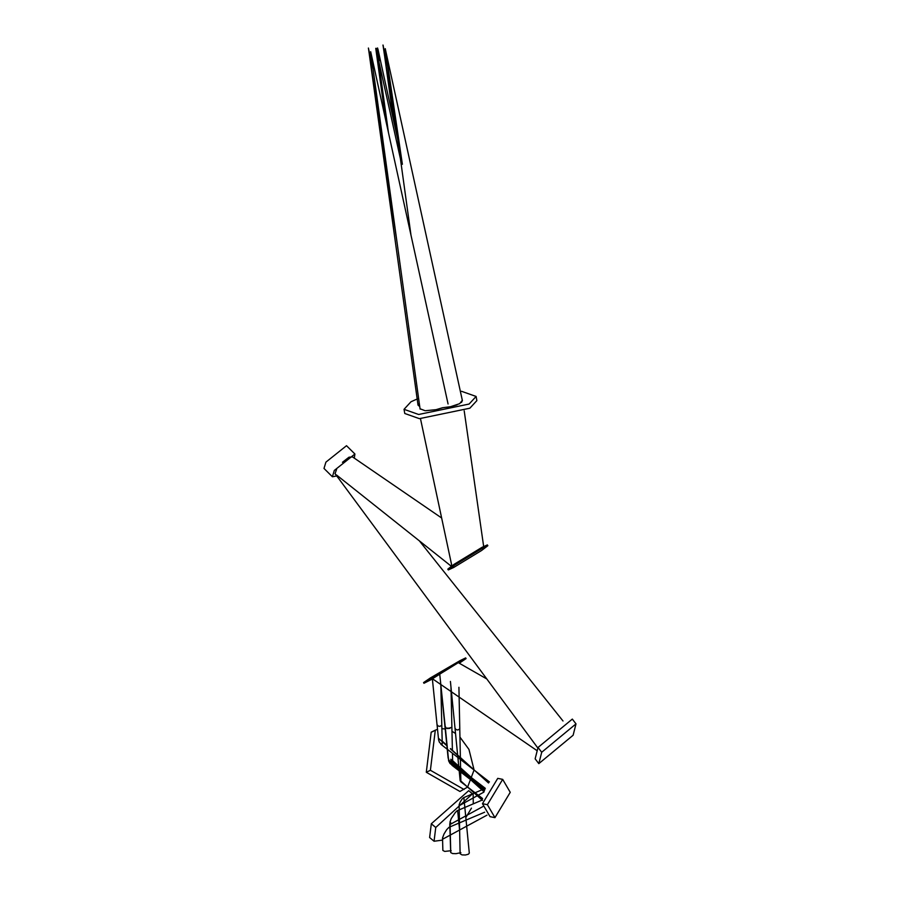 <?xml version="1.0" encoding="UTF-8"?>
<svg xmlns="http://www.w3.org/2000/svg" width="900" height="900" viewBox="0 0 900 900"><rect width="100%" height="100%" fill="white"/><g stroke="black" fill="none" stroke-linecap="round" stroke-linejoin="round"><path stroke-width="1.35" d="M442.575 840.116L434.059 841.241L429.615 837.529L431.314 823.77L468.709 790.673L473.152 794.385L473.276 803.857M434.059 841.241L435.757 827.482L472.387 793.924M471.454 808.144L465.817 817.56M494.966 817.65L490.027 816.649L482.468 803.7L497.745 778.365L502.684 779.366L510.244 792.315L494.966 817.65L487.395 804.69L502.684 779.366M467.606 787.061L459.945 791.471L426.296 772.268L431.19 732.173L433.327 731.34M464.051 789.491L430.402 770.276L435.296 730.192L437.524 729.326M441.877 728.685L445.207 728.966M451.969 731.295L455.535 733.455M459.945 737.1L468.945 749.396L474.064 769.905M474.064 770.018L467.64 787.028M459.259 663.21L466.076 658.586L460.496 661.298L430.74 678.668L423.956 683.269L432.371 679.005M466.076 658.586L465.671 657.911L460.103 660.611L430.335 677.981L423.562 682.594L423.956 683.269M573.12 735.244L576 723.881L541.71 752.265L538.819 763.627L573.12 735.244M576 723.881L572.321 719.089L538.031 747.472L535.14 758.835L538.819 763.627M354.285 458.134L354.915 454.016L334.294 470.452L332.392 476.764L336.724 475.976M354.915 454.016L346.511 445.702L325.901 462.15L324 468.45L332.392 476.764M481.635 550.462L487.845 545.704L482.468 548.145L454.511 565.166L448.301 569.925L453.668 567.484L481.635 550.462M487.845 545.704L487.361 544.916L481.984 547.346L454.016 564.368L447.817 569.137L448.301 569.925M461.486 391.286L476.111 396.45L476.865 400.624L469.856 408.206L419.4 418.657L404.775 413.494L404.032 409.32L411.03 401.726L418.601 398.374M476.111 396.45L469.114 404.044L418.657 414.484L404.032 409.32M484.414 790.526L450.743 760.691M376.785 48.375L388.463 132.604M460.868 852.66L456.041 853.673L452.599 853.571L450.743 852.604L450.011 822.139M450.697 822.634L450.034 821.835L451.26 818.561L455.164 812.711L457.031 810.788L457.706 811.339L457.031 810.788M450.63 763.695L448.65 760.905L449.989 763.436M484.121 791.381L448.785 760.084L448.65 760.905L448.785 760.084M448.043 728.595L445.365 728.055L449.561 728.179M445.781 727.425L445.365 728.055M449.674 668.036L440.809 673.481M439.954 673.864L441.562 672.795M378.09 50.422L379.305 59.861M484.729 789.683L460.586 768.285M458.786 766.688L452.644 761.242M336.645 469.181L335.025 473.738L336.184 475.29M400.466 158.951L376.043 48.78L388.192 131.377M448.695 759.51L448.121 757.98L448.695 759.51M484.819 789.48L450.709 759.251M448.267 757.091L448.121 757.98L448.267 757.091M445.995 727.886L445.061 727.403L445.995 727.886M445.478 726.773L445.061 727.403M445.331 727.942L439.729 674.066L440.584 673.684M397.834 139.882L377.91 48.994M450.697 852.3L449.764 823.759M482.805 806.614L450.461 824.254L450.022 822.488M452.576 765.529L450.765 762.975L451.991 765.293M484.054 791.595L450.889 762.221M451.868 727.335L448.2 728.336L449.933 728.381M378.517 60.863L375.75 48.33L387.574 128.576M395.595 129.69L382.984 45.034L387.72 66.679M383.332 46.733L383.119 45.281M442.755 407.734L436.061 409.669L442.519 407.745L450.562 406.71L459.675 403.661L462.285 400.354M370.676 51.716L420.041 408.78L424.991 410.67M420.154 409.14L419.963 408.24M425.666 410.704L436.061 409.669M448.065 403.965L370.744 51.986M459.113 805.05L460.114 853.74L462.004 854.899L465.446 855L468.45 854.19L469.305 853.076L463.916 798.086M483.885 792.113L459.641 805.444L459.124 804.814L460.103 802.204L461.858 799.357L463.376 797.794L463.916 798.244L463.376 797.794M442.238 743.558L441.968 744.727L440.887 744.289L441.968 744.727L439.504 742.387L438.615 739.991L437.152 725.738M488.621 782.854L450.473 748.935M447.154 745.988L438.84 738.596M439.065 741.454L439.504 742.387M441.787 725.299L439.853 726.356L437.175 725.816L439.853 726.356M437.58 725.175L437.175 725.816M439.718 674.224L433.192 678.285M432.382 678.656L433.89 677.655M462.364 400.511L461.475 402.457M457.076 404.843L450.562 406.71M402.379 164.295L385.29 48.679M385.234 48.983L410.985 235.159M451.17 850.702L444.724 851.411L442.868 850.444L442.53 838.249M487.001 815.153L443.351 838.822L442.553 837.877L444.026 833.962L446.67 829.676L448.976 827.314L449.798 827.977L448.976 827.314M482.456 800.156L460.721 781.043M459.765 728.933L457.83 729.979L455.152 729.439L457.83 729.979M455.558 728.798L455.152 729.439M457.481 663.176L450.067 667.789M449.156 668.194L450.877 667.058M352.384 456.907L348.975 457.211L342.45 462.285L348.975 457.211L352.384 456.907M419.231 402.964L418.027 405.124L419.726 406.553M368.392 48.06L372.926 68.513M396.641 239.805L368.426 48.038M435.757 827.482L431.314 823.77M482.468 803.7L487.395 804.69M430.402 770.276L426.296 772.268M538.031 747.472L541.71 752.265M462.397 400.635L385.245 48.712M431.19 732.173L435.296 730.192M484.875 789.334L471.037 778.669M484.358 790.673L470.902 778.556M452.666 762.12L470.993 778.624L450.866 763.087M338.4 478.159L336.139 475.223M379.463 60.593L376.796 48.375M484.56 790.133L470.25 779.096M484.065 791.539L470.126 778.984M450.765 761.546L470.194 779.04L450.079 763.515M445.354 727.976L448.627 760.77M379.035 58.624L377.55 47.97M485.201 788.569L471.825 778.241M484.673 789.829L471.69 778.117M452.632 760.95L458.764 766.485M460.586 768.116L471.78 778.196L460.62 769.579M458.944 768.285L452.689 763.459M386.235 122.468L376.02 48.791M459.641 830.621L457.695 811.148M482.468 799.931L457.121 810.754M485.303 788.332L471.51 777.69M484.751 789.626L471.386 777.577M451.519 759.679L471.476 777.645L450.765 761.648M440.73 684.461L448.099 757.822M484.47 790.369L470.565 779.648M483.998 791.752L470.441 779.535L452.07 765.371M452.7 763.56L470.407 779.512M451.89 727.515L452.396 750.319M452.464 753.278L452.734 765.045M451.001 687.409L451.89 727.447M336.566 475.065L337.567 475.819M385.605 119.61L375.75 48.33M393.491 120.049L383.299 46.485M485.28 788.377L463.444 797.76M489.431 781.92L474.84 770.614L450.461 748.564M488.52 782.977L474.84 770.602M442.181 741.082L447.109 745.526M441.034 744.413L474.986 770.726M440.831 685.418L442.249 743.827M536.524 750.296L432.349 678.69L437.141 725.704M335.216 473.839L537.773 747.923M351.968 456.536L441.641 517.995M464.197 410.827L483.66 546.457M449.876 828.596L449.798 827.752M484.673 812.205L449.089 827.258M482.591 798.525L467.213 786.701M482.445 800.381L460.429 780.615M460.631 781.639L467.111 786.623M450.416 681.457L460.17 780.75M459.776 729.101L460.373 757.519M460.406 759.431L460.868 781.526M458.921 687.285L459.787 729.045M458.415 662.726L486.799 678.96M419.389 540.877L563.006 721.001M336.566 475.02L452.07 566.865M352.035 456.502L352.969 457.223M420.48 418.691L451.845 565.852M418.027 405.124L368.494 48.555M368.392 48.071L368.719 50.062"/></g></svg>

